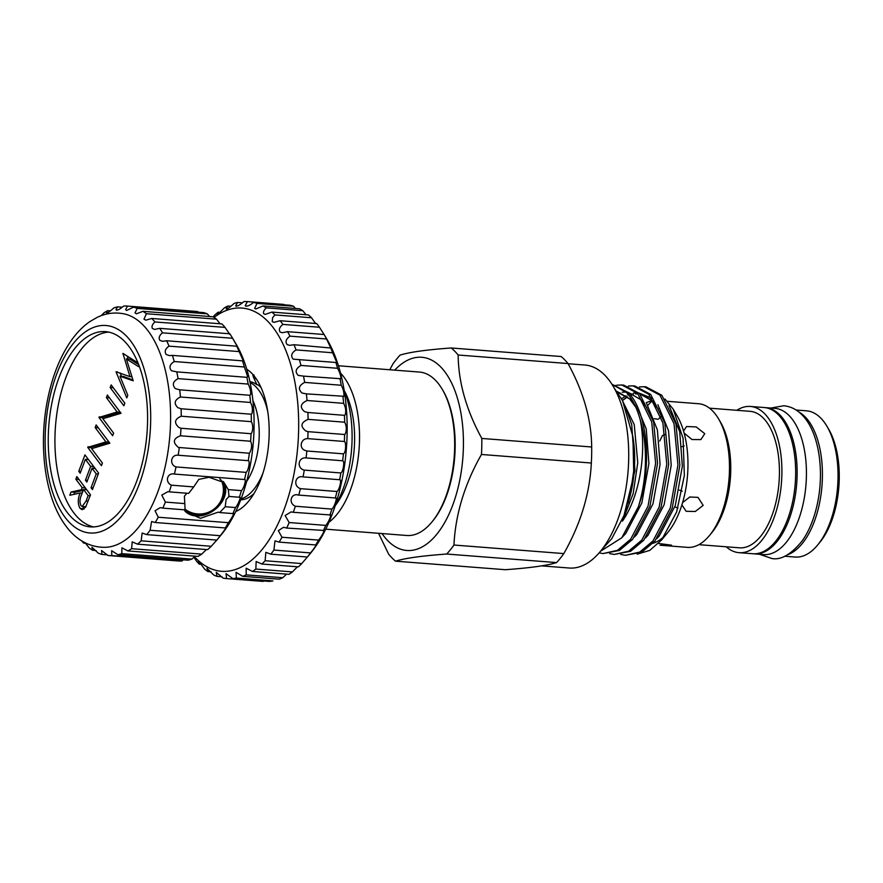 <?xml version="1.0" encoding="UTF-8"?>
<svg xmlns="http://www.w3.org/2000/svg" width="883" height="883" viewBox="0 0 883 883"><rect width="100%" height="100%" fill="white"/><g stroke="black" fill="none" stroke-linecap="round" stroke-linejoin="round"><path stroke-width="1.32" d="M223.156 481.434A24.15 18.113 -36.8 0 1 224.326 497.096A24.15 18.113 -36.8 0 1 205.772 514.546A24.15 18.113 -36.8 0 1 184.679 510.595M185.055 509.657A23.289 17.461 143.2 0 0 206.854 512.846M219.227 503.586A23.289 17.461 143.2 0 0 223.233 496.588A23.289 17.461 143.2 0 0 221.81 481.069A23.289 17.461 143.2 0 0 219.779 478.906M85.154 542.813L89.106 547.857A125.088 62.925 -85.6 0 0 92.572 550.252L91.942 547.217L98.322 553.188A125.088 62.925 -85.6 0 0 101.998 554.436L101.556 550.517L108.013 555.506A125.088 62.925 -85.6 0 0 108.068 555.506A125.088 62.925 -85.6 0 0 111.81 555.573L111.644 550.716L117.947 554.745A125.088 62.925 -85.6 0 0 121.766 553.641L121.942 547.813L127.869 550.937A125.088 62.925 -85.6 0 0 131.633 548.685L132.196 541.864L137.549 544.171L207.648 549.634A125.088 62.925 -85.6 0 0 211.247 546.279L216.843 540.076A125.088 62.925 -85.6 0 0 220.198 535.705C223.697 531.588 228.2 524.778 225.32 527.957A125.088 62.925 -85.6 0 0 228.344 522.681C231.478 519.061 235.463 511.069 232.869 513.586L219.679 512.559L225.22 506.732L226.147 499.469L229.05 496.511L228.278 489.601L241.467 490.628C243.995 488.277 246.666 478.52 244.503 479.524A125.088 62.925 -85.6 0 0 246.125 472.383C248.432 470.771 250.331 460.496 248.289 460.683A125.088 62.925 -85.6 0 0 249.348 453.255L178.41 447.427C172.428 442.405 173.123 438.52 180.485 435.783A125.088 62.925 -85.6 0 0 180.96 428.255L178.896 427.438C173.785 422.836 174.569 419.094 181.247 416.213A125.088 62.925 -85.6 0 0 181.114 408.763L177.88 407.681C173.631 403.487 174.481 399.933 180.43 396.997A125.088 62.925 -85.6 0 0 179.713 389.811L179.216 389.789M219.679 512.559L218.267 512.129L200.441 518.299L185.342 511.621M186.567 493.564L184.404 496.224L185.11 509.866L162.781 508.133A125.088 62.925 -85.6 0 0 165.397 502.085L161.766 495.076L167.925 491.676L169.227 491.853A125.088 62.925 -85.6 0 0 171.368 485.175C164.591 482.096 167.24 472.339 174.404 474.072A125.088 62.925 -85.6 0 0 176.026 466.93C169.028 464.59 170.905 454.315 178.189 455.231A125.088 62.925 -85.6 0 0 179.26 447.802M223.465 481.787A24.216 18.157 -36.8 0 1 224.381 497.107A24.216 18.157 -36.8 0 1 205.971 514.535A24.216 18.157 -36.8 0 1 184.834 510.871M249.348 453.255L249.624 452.968C251.887 448.586 252.207 444.679 250.584 441.235A125.088 62.925 -85.6 0 0 251.059 433.708L180.96 428.255M251.059 433.708L251.644 433.1C253.189 429.017 253.09 425.209 251.346 421.666A125.088 62.925 -85.6 0 0 251.213 414.215L181.114 408.763M251.213 414.215L251.997 413.443C252.836 409.657 252.35 405.992 250.529 402.46A125.088 62.925 -85.6 0 0 249.812 395.264L179.713 389.811L175.375 388.63C171.964 384.845 172.869 381.511 178.079 378.619A125.088 62.925 -85.6 0 0 176.777 371.875L171.445 370.75C168.83 367.394 169.768 364.326 174.249 361.533A125.088 62.925 -85.6 0 0 172.395 355.385L169.37 355.606L166.203 354.491C164.304 351.577 165.242 348.785 169.017 346.136A125.088 62.925 -85.6 0 0 166.666 340.761L162.527 341.324L159.768 340.253C158.476 337.77 159.404 335.297 162.527 332.836A125.088 62.925 -85.6 0 0 159.735 328.344L154.613 329.425L152.295 328.377C151.523 326.324 152.406 324.182 154.933 321.942A125.088 62.925 -85.6 0 0 151.766 318.454L145.838 320.176L143.973 319.171L146.423 313.73A125.088 62.925 -85.6 0 0 142.958 311.335L136.401 313.807L135.022 312.847L137.218 308.399A125.088 62.925 -85.6 0 0 133.532 307.152L126.556 310.496L125.64 309.558L127.516 306.092A125.088 62.925 -85.6 0 0 127.472 306.081A125.088 62.925 -85.6 0 0 123.719 306.015C119.183 309.801 116.633 310.926 116.059 309.403L117.594 306.843A125.088 62.925 -85.6 0 0 113.764 307.946C108.951 312.405 106.545 313.873 106.523 312.372L107.66 310.65A125.088 62.925 -85.6 0 0 103.896 312.902L101.214 315.661M250.673 394.491L249.812 395.264L250.673 394.491C250.849 390.981 250.01 387.516 248.178 384.072A125.088 62.925 -85.6 0 0 246.876 377.328L176.777 371.875M247.704 376.688L246.876 377.328L247.704 376.688L244.348 366.986A125.088 62.925 -85.6 0 0 242.494 360.849L172.395 355.385M243.156 360.485L242.494 360.849L243.156 360.485L239.116 351.589A125.088 62.925 -85.6 0 0 236.765 346.213L166.666 340.761M237.152 346.268L232.626 338.288A125.088 62.925 -85.6 0 0 232.262 337.67A125.088 62.925 -85.6 0 0 229.823 333.796L159.735 328.344M229.823 334.414L225.033 327.394A125.088 62.925 -85.6 0 0 221.865 323.906L151.766 318.454M220.066 323.774L216.523 319.182A125.088 62.925 -85.6 0 0 213.057 316.787L142.958 311.335M209.569 316.511L207.306 313.851A125.088 62.925 -85.6 0 0 203.631 312.604L133.532 307.152M116.523 310.297L116.059 309.403M106.567 313.233L106.523 312.372M232.262 337.67L236.203 344.315A117.329 59.018 94.4 0 1 221.401 534.557L216.843 540.076L146.744 534.623A125.088 62.925 -85.6 0 0 150.099 530.253L151.6 521.522L155.22 522.504A125.088 62.925 -85.6 0 0 158.245 517.228L155.044 510.771L160.253 507.615L162.781 508.133M233.443 513.31L232.869 513.586A125.088 62.925 -85.6 0 0 235.496 507.537C238.3 504.502 241.677 495.518 239.326 497.306A125.088 62.925 -85.6 0 0 241.467 490.628M239.624 497.25L228.642 496.401M226.103 527.317L225.32 527.957L155.22 522.504M127.869 550.937L197.969 556.389A125.088 62.925 -85.6 0 0 201.732 554.138L206.401 549.535M117.947 554.745L188.035 560.197A125.088 62.925 -85.6 0 0 191.865 559.094L195.154 556.18M108.112 555.517L178.112 560.959A125.088 62.925 -85.6 0 0 178.156 560.959A125.088 62.925 -85.6 0 0 181.909 561.036L183.355 559.833M128.929 346.456A97.914 49.249 -85.6 0 0 105.507 331.633A97.914 49.249 -85.6 0 0 52.417 400.441A97.914 49.249 -85.6 0 0 66.909 512.041A97.914 49.249 -85.6 0 0 90.32 526.875A97.914 49.249 -85.6 0 0 143.41 458.056A97.914 49.249 -85.6 0 0 128.929 346.456M108.841 332.118A97.914 49.249 -85.6 0 0 58.455 404.16A97.914 49.249 -85.6 0 0 73.598 512.57A97.914 49.249 -85.6 0 0 93.686 526.908M105.673 547.305A117.329 59.018 -85.6 0 0 166.313 461.279A117.329 59.018 -85.6 0 0 148.234 331.07A117.329 59.018 -85.6 0 0 123.83 313.818C114.702 312.063 105.828 313.233 97.207 317.339L89.779 321.655C83.134 326.291 77.141 332.339 71.788 339.789C61.17 354.756 53.41 373.266 48.488 395.33C37.826 442.604 44.216 497.604 65.949 526.047C73.344 536.356 86.556 547.692 105.673 547.305M64.978 517.217A104.028 52.329 -85.6 0 0 139.172 484.348A104.028 52.329 -85.6 0 0 130.861 341.279A104.028 52.329 -85.6 0 0 56.667 374.149A104.028 52.329 -85.6 0 0 64.978 517.217M81.589 540.804A125.088 62.925 -85.6 0 0 83.764 543.133L83.057 541.676M137.549 544.171A125.088 62.925 -85.6 0 0 141.148 540.826L142.163 533.023L146.744 534.623M78.786 471.323L84.945 454.866L98.631 473.133L92.461 489.601L91.059 487.725L96.247 473.884L92.031 468.255L86.854 482.096L85.452 480.231L90.629 466.39L85.375 459.359L80.187 473.2L78.786 471.323L80.828 471.478M117.13 411.975L106.379 397.626L107.362 395.01L121.048 413.288L102.847 418.73L113.62 433.111L112.638 435.727L98.962 417.449L117.13 411.975L120.254 412.218M138.984 365.396L138.521 366.611L126.357 358.917L133.212 380.816L119.978 376.213L127.792 395.275L126.788 397.946L116.048 371.798L129.944 376.633L122.947 353.388L138.013 362.935M110.165 387.527L111.148 384.911L124.834 403.189L123.852 405.805L110.165 387.527L113.289 387.769M105.916 441.908L95.176 427.56L96.159 424.933L109.834 443.211L91.644 448.652L102.417 463.034L101.435 465.661L87.748 447.383L105.916 441.908L109.039 442.151M75.839 479.182L76.821 476.555L90.508 494.833L85.651 507.041L82.163 509.745L79.978 508.277C77.66 503.873 77.715 498.763 80.143 492.979L69.812 495.264L71.026 492.03L81.357 489.745L82.152 487.615L75.839 479.182L78.962 479.425M235.496 507.537L225.22 506.732M171.368 485.175L193.708 486.919L188.642 493.365L169.227 491.853M184.812 503.597L165.397 502.085M244.503 479.524L174.404 474.072M246.125 472.383L176.026 466.93M248.289 460.683L178.189 455.231M250.584 441.235L180.485 435.783M251.346 421.666L181.247 416.213M250.529 402.46L180.43 396.997M248.178 384.072L178.079 378.619M244.348 366.986L174.249 361.533M239.116 351.589L169.017 346.136M232.626 338.288L162.527 332.836M225.033 327.394L154.933 321.942M216.523 319.182L146.423 313.73M207.306 313.851L137.218 308.399M198.2 312.185L197.615 311.544L127.516 306.092M122.273 307.207L117.594 306.843M110.474 310.871L107.66 310.65M85.563 543.277L83.764 543.133M96.059 550.528L92.572 550.252M107.428 554.866L101.998 554.436M181.909 561.036L111.81 555.573M191.865 559.094L121.766 553.641M201.732 554.138L131.633 548.685M211.247 546.279L141.148 540.826M220.198 535.705L150.099 530.253M228.344 522.681L158.245 517.228M193.708 486.919L198.818 479.381L209.05 477.273L224.105 482.593L228.278 489.601M138.697 364.668L130.066 359.204L126.357 358.917M132.958 380.032L123.697 376.511L119.978 376.213M121.512 376.335L120.11 372.913M117.472 371.92L116.048 371.798M131.942 376.787L129.944 376.633M128.09 359.05L127.152 356.059M123.642 353.829L122.814 353.763M109.503 397.869L106.379 397.626M103.311 418.597L102.671 417.747L98.962 417.449M102.671 417.747L102.892 417.151L99.183 416.853M102.892 417.151L120.375 412.394M98.3 427.802L95.176 427.56M92.108 448.531L91.468 447.67L87.748 447.383M91.468 447.67L91.689 447.074L87.969 446.787M91.689 447.074L109.172 442.317M93.112 487.88L91.059 487.725M98.289 474.039L96.247 473.884M95.154 468.498L92.031 468.255M87.494 480.385L85.452 480.231M93.708 468.387L94.161 467.173M93.753 466.632L90.629 466.39M88.488 459.601L85.375 459.359M87.042 459.491L87.494 458.266M84.073 509.027L79.978 508.277M83.697 508.564L82.605 506.489M82.174 493.133L80.143 492.979M73.984 494.337L74.746 492.317L71.026 492.03M74.746 492.317L83.201 490.451M83.399 489.899L81.357 489.745M85.232 489.612L85.684 488.398M85.276 487.858L82.152 487.615M86.07 501.047L88.123 495.584L83.565 489.491L81.534 494.8C79.702 498.74 79.503 502.361 80.96 505.661L82.207 506.456L86.07 501.047L88.112 501.213M90.165 495.738L88.123 495.584M86.677 489.734L83.565 489.491M241.092 498.862A59.393 29.879 -85.6 0 0 263.046 472.813M267.792 411.754A59.393 29.879 -85.6 0 0 256.092 387.008A59.393 29.879 -85.6 0 0 250.143 382.626M246.622 481.5A54.216 27.274 -85.6 0 0 252.913 400.628M261.048 387.516A59.393 29.879 -85.6 0 0 260.927 387.383A59.393 29.879 -85.6 0 0 258.057 384.878L256.986 384.789L254.028 378.487C252.505 375.109 252.538 374.006 254.116 375.165M240.728 499.844A59.393 29.879 -85.6 0 0 253.94 493.63M256.986 384.789A59.393 29.879 -85.6 0 0 249.922 381.599M235.728 511.544A73.841 37.141 -85.6 0 0 268.211 448.167A73.841 37.141 -85.6 0 0 251.854 373.399A73.841 37.141 -85.6 0 0 246.798 369.26M194.459 556.743A131.986 66.391 -85.6 0 0 195.739 558.089A131.986 66.391 -85.6 0 0 288.222 497.272A131.986 66.391 -85.6 0 0 267.704 321.235A131.986 66.391 -85.6 0 0 214.05 317.427M315.584 323.476L311.522 317.77A138.896 69.867 -85.6 0 0 308.465 314.933L271.887 312.085A138.896 69.867 94.4 0 1 274.955 314.922L272.604 317.648L272.229 321.666L274.061 322.35L280.132 320.717A138.896 69.867 94.4 0 1 282.913 324.403C279.525 327.085 278.598 329.624 280.11 332.03L282.262 332.736L287.549 331.666A138.896 69.867 94.4 0 1 289.988 336.147C286.004 339.006 285.054 341.831 287.152 344.602L289.602 345.341L293.995 344.723A138.896 69.867 94.4 0 1 296.059 349.911C291.423 352.913 290.485 356.004 293.244 359.16L299.348 359.646A138.896 69.867 94.4 0 1 300.982 365.43C295.684 368.542 294.767 371.864 298.244 375.407L303.487 376.125A138.896 69.867 94.4 0 1 304.679 382.405C298.697 385.573 297.825 389.127 302.063 393.034L306.357 393.862A138.896 69.867 94.4 0 1 307.063 400.496C300.408 403.686 299.591 407.416 304.635 411.688L307.891 412.493A138.896 69.867 94.4 0 1 308.101 419.359C300.783 422.493 300.043 426.379 305.882 431.014L308.057 431.655A138.896 69.867 94.4 0 1 307.77 438.63C300.573 438.343 298.41 448.873 305.805 450.628L306.843 450.992A138.896 69.867 94.4 0 1 306.081 457.935C298.123 456.908 296.423 468.354 304.293 470.109A138.896 69.867 94.4 0 1 303.046 476.886C295.22 475.076 292.748 486.125 300.441 488.652A138.896 69.867 94.4 0 1 298.752 495.12C291.092 492.548 287.891 502.99 295.375 506.246A138.896 69.867 94.4 0 1 293.255 512.295L291.092 511.908L285.11 515.54L289.171 522.548A138.896 69.867 94.4 0 1 286.688 528.056L283.465 527.294L278.333 530.694L281.975 537.25A138.896 69.867 94.4 0 1 279.16 542.107L274.988 540.86L273.918 550.065A138.896 69.867 94.4 0 1 270.827 554.171L265.827 552.339L265.154 560.738A138.896 69.867 94.4 0 1 261.854 564.016L256.158 561.511L255.849 569.06A138.896 69.867 94.4 0 1 252.406 571.456L246.169 568.199L246.202 574.877A138.896 69.867 94.4 0 1 242.67 576.334L236.059 572.283L236.379 578.067A138.896 69.867 94.4 0 1 232.836 578.564L226.015 573.652L226.589 578.575A138.896 69.867 94.4 0 1 223.09 578.089L216.258 572.316L217.008 576.389A138.896 69.867 94.4 0 1 213.642 574.943L206.953 568.277L207.825 571.544A138.896 69.867 94.4 0 1 204.646 569.16C200.651 563.553 198.532 561.257 198.289 562.261L199.227 564.149A138.896 69.867 94.4 0 1 196.302 560.871L193.907 557.217M198.289 561.621L198.289 562.261M324.988 335.959L327.041 339.414A131.986 66.391 94.4 0 1 310.386 553.442L307.405 557.018A138.896 69.867 -85.6 0 0 310.496 552.913C314.127 548.674 319.072 541.18 315.739 544.954A138.896 69.867 -85.6 0 0 318.553 540.098C321.854 536.378 326.291 527.725 323.266 530.904A138.896 69.867 -85.6 0 0 325.75 525.396C328.741 522.272 332.593 512.626 329.834 515.142A138.896 69.867 -85.6 0 0 331.942 509.094C334.679 506.643 337.858 496.18 335.319 497.968L297.714 494.999M324.05 334.502L319.48 327.251A138.896 69.867 -85.6 0 0 316.71 323.564L280.132 320.717M335.54 497.935L335.319 497.968A138.896 69.867 -85.6 0 0 337.019 491.5C339.525 489.767 341.986 478.707 339.624 479.734A138.896 69.867 -85.6 0 0 340.86 472.957C343.211 471.997 344.9 460.551 342.648 460.783A138.896 69.867 -85.6 0 0 343.421 453.84L343.73 453.575C345.893 452.571 346.313 441.897 344.348 441.478A138.896 69.867 -85.6 0 0 344.624 434.502L345.209 434.072C346.831 430.01 346.655 426.059 344.679 422.206A138.896 69.867 -85.6 0 0 344.458 415.33L345.242 414.844C346.213 411.048 345.683 407.206 343.642 403.343A138.896 69.867 -85.6 0 0 342.935 396.699L343.84 396.279C344.182 392.736 343.321 389.05 341.246 385.242A138.896 69.867 -85.6 0 0 340.065 378.973L341.004 378.741C340.761 375.452 339.613 371.964 337.56 368.277A138.896 69.867 -85.6 0 0 335.915 362.494L336.809 362.549L332.626 352.759A138.896 69.867 -85.6 0 0 330.562 347.571L326.567 338.995A138.896 69.867 -85.6 0 0 324.127 334.514L324.679 335.496M293.995 344.723L331.335 348.045M299.348 359.646L336.809 362.549M303.487 376.125L341.004 378.741M306.357 393.862L343.84 396.279M330.308 514.955L293.255 512.295M324.028 530.451L286.688 528.056M316.71 544.105L315.739 544.954L279.16 542.107M261.854 564.016L298.421 566.864A138.896 69.867 -85.6 0 0 301.721 563.575L307.306 557.107M252.406 571.456L288.973 574.303A138.896 69.867 -85.6 0 0 292.428 571.908L297.394 566.787M242.67 576.334L279.238 579.182A138.896 69.867 -85.6 0 0 282.77 577.714L286.6 574.116M232.836 578.564L269.403 581.4A138.896 69.867 -85.6 0 0 272.946 580.915L236.379 578.067M343.421 453.84L306.843 450.992M344.624 434.502L308.057 431.655M344.458 415.33L307.891 412.493M324.127 334.514L287.549 331.666M305.982 314.745L302.836 310.717A138.896 69.867 -85.6 0 0 299.558 308.796L262.979 305.959A138.896 69.867 94.4 0 1 266.258 307.869C263.94 310.099 263.079 312.052 263.675 313.719L265.187 314.392L271.887 312.085M295.463 308.487L293.586 306.246A138.896 69.867 -85.6 0 0 290.154 305.275L253.587 302.428A138.896 69.867 94.4 0 1 257.019 303.399L254.624 308.355L255.794 308.995L262.979 305.959M213.167 316.854L214.779 315.043A138.896 69.867 94.4 0 1 218.167 312.196L216.92 313.962C217.119 314.812 219.569 312.803 224.282 307.957A138.896 69.867 94.4 0 1 227.781 306.026L226.203 308.498C226.909 309.436 229.525 307.748 234.039 303.443A138.896 69.867 94.4 0 1 237.582 302.461L235.695 305.717C236.865 306.732 239.591 305.352 243.874 301.589A138.896 69.867 94.4 0 1 247.395 301.589L245.231 305.673L246.07 306.291M245.231 305.673C246.776 306.743 249.558 305.661 253.587 302.428M235.695 305.717L236.214 306.313M226.203 308.498L226.412 309.061M344.204 390.606A81.953 41.225 94.4 0 1 335.264 505.517M344.182 390.452A72.251 36.346 94.4 0 1 335.22 505.672M796.08 410.01L806.521 410.827A73.333 36.887 94.4 0 1 820.826 418.145A73.333 36.887 94.4 0 1 826.863 426.147L828.607 429.105A69.878 35.154 94.4 0 1 819.799 542.405L817.614 545.054A73.333 36.887 94.4 0 1 795.141 557.041L784.7 556.224M826.863 426.147A73.333 36.887 94.4 0 1 817.614 545.054M798.916 412.063A73.333 36.887 94.4 0 1 805.208 416.931A73.333 36.887 94.4 0 1 821.289 492.504A73.333 36.887 94.4 0 1 787.824 554.645M753.519 553.784A73.333 36.887 -85.6 0 0 754.259 553.862L763.552 554.579A73.333 36.887 -85.6 0 0 804.06 499.292A73.333 36.887 -85.6 0 0 789.225 415.683A73.333 36.887 -85.6 0 0 774.932 408.365L765.638 407.648A73.333 36.887 -85.6 0 0 764.888 407.604M754.259 553.862A73.333 36.887 -85.6 0 0 794.766 498.564A73.333 36.887 -85.6 0 0 779.932 414.966A73.333 36.887 -85.6 0 0 765.638 407.648M683.817 432.019L684.137 433.123L692.007 439.535L700.914 439.579L704.755 433.685L696.212 426.93L686.588 426.522L683.541 431.014L683.817 432.019M664.932 398.984L673.21 409.171L676.985 415.551A72.031 36.236 94.4 0 1 683.541 431.014M673.21 409.171L683.089 438.398L684.358 475.473L676.654 511.952L661.61 539.966L649.745 550.407L637.184 554.16M684.137 433.123A72.031 36.236 94.4 0 1 682.592 502.604L681.897 504.888A72.031 36.236 94.4 0 1 667.901 532.35L661.61 539.966M664.811 535.738A72.031 36.236 94.4 0 1 652.923 543.31M657.769 419.226L654.226 418.674M667.36 401.301L698.519 403.719A72.031 36.236 94.4 0 1 712.57 410.904A72.031 36.236 94.4 0 1 718.508 418.774A72.031 36.236 94.4 0 1 709.413 535.573A72.031 36.236 94.4 0 1 687.349 547.361L660.076 545.23L671.51 545.175L658.475 543.464M681.897 504.888L686.146 511.279L695.274 511.5L703.166 505.374L698 497.383L689.8 496.986L682.592 502.604M617.162 385.176L621.82 384.988L637.625 393.388L651.731 422.008L655.628 463.31L648.012 506.213L630.661 539.215L617.482 550.319L603.089 553.564L599.071 552.901M603.089 553.564L619.402 550.462L632.592 539.358L649.932 506.367L657.548 463.454L653.663 422.151L639.546 393.542L623.74 385.143L621.82 384.988M628.31 386.048L632.968 385.86L648.773 394.26L662.89 422.869L666.775 464.182L659.16 507.085L641.82 540.076L628.63 551.18L614.248 554.436L609.667 553.619M614.248 554.436L630.55 551.334L643.74 540.23L661.08 507.239L668.707 464.326L664.811 423.023L650.694 394.414L634.888 386.014L632.968 385.86M639.458 386.909L644.115 386.732L659.921 395.131L674.038 423.741L677.934 465.043L670.307 507.957L652.967 540.948L639.778 552.052L625.396 555.297L620.815 554.48M625.396 555.297L641.709 552.195L654.888 541.091L672.228 508.1L679.855 465.198L675.959 423.895L661.842 395.275L646.036 386.875L644.115 386.732M611.963 384.271L626.466 392.527C632.261 398.619 636.864 407.747 640.263 419.933A84.757 42.638 94.4 0 1 638.343 506.809C652.868 466.434 647.173 411.699 628.398 392.67L611.93 384.226M613.155 386.202L616.179 385.352M718.508 418.774L720.318 421.831A68.455 34.437 94.4 0 1 711.687 532.835L709.413 535.573M633.144 438.443A76.865 38.664 94.4 0 1 628.122 502.946M600.418 551.312L621.753 537.813L638.343 506.809M640.263 419.933C646.676 451.301 640.131 495.849 622.427 521.147L633.166 493.696L637.758 462.659L634.248 424.613L621.157 398.078M624.027 515.407L634.932 470.606L631.731 424.679L626.356 409.381M709.49 408.167L750.02 411.323A68.455 34.437 94.4 0 1 763.365 418.145A68.455 34.437 94.4 0 1 777.217 496.191A68.455 34.437 94.4 0 1 739.402 547.813L698.872 544.668M736.83 410.297A73.333 36.887 94.4 0 1 750.395 406.456A73.333 36.887 94.4 0 1 764.7 413.774A73.333 36.887 94.4 0 1 779.534 497.383A73.333 36.887 94.4 0 1 739.027 552.681A73.333 36.887 94.4 0 1 726.212 546.787M750.395 406.456L764.148 407.527A73.333 36.887 94.4 0 1 778.453 414.844A73.333 36.887 94.4 0 1 793.287 498.454A73.333 36.887 94.4 0 1 752.78 553.74L739.027 552.681M568.122 363.73L584.976 365.032A101.799 51.203 94.4 0 1 604.833 375.198A101.799 51.203 94.4 0 1 625.429 491.257A101.799 51.203 94.4 0 1 569.193 568.023L541.61 565.871M451.257 347.979L561.135 356.522A115.165 57.936 94.4 0 1 564.656 359.789A115.165 57.936 94.4 0 1 568.034 363.553C583.531 391.875 591.411 419.69 591.687 446.986A115.165 57.936 94.4 0 1 591.334 463.023C589.811 493.752 580.639 523.939 563.818 553.586A115.165 57.936 94.4 0 1 556.566 562.581C547.195 565.55 530.142 567.924 505.396 569.712L395.518 561.169C404.889 558.199 421.942 555.826 446.688 554.038A115.165 57.936 -85.6 0 0 453.939 545.032C455.485 514.204 464.657 484.016 481.456 454.469A115.165 57.936 -85.6 0 0 481.809 438.443C466.312 410.12 458.42 382.306 458.156 355.01A115.165 57.936 -85.6 0 0 454.778 351.235A115.165 57.936 -85.6 0 0 451.257 347.979C426.61 349.756 409.557 352.129 400.087 355.109A115.165 57.936 -85.6 0 0 392.836 364.105L389.767 369.756M378.564 533.288L388.619 554.138A115.165 57.936 -85.6 0 0 391.997 557.901A115.165 57.936 -85.6 0 0 395.518 561.169M394.734 370.143A96.876 48.731 94.4 0 1 440.694 366.942A96.876 48.731 94.4 0 1 455.76 496.147A96.876 48.731 94.4 0 1 387.88 540.782A96.876 48.731 94.4 0 1 382.019 533.553M431.853 522.074L432.725 521.014A80.574 40.53 -85.6 0 0 442.891 390.363L442.184 389.193A81.953 41.225 94.4 0 1 431.853 522.074A81.953 41.225 94.4 0 1 406.743 535.484L325.717 529.171M338.432 365.761L419.458 372.063A81.953 41.225 94.4 0 1 435.44 380.242A81.953 41.225 94.4 0 1 442.184 389.193M340.518 373.079A81.953 41.225 94.4 0 1 359.05 449.568A81.953 41.225 94.4 0 1 328.918 522.272M446.688 554.038L556.566 562.581M563.818 553.586L453.939 545.032M481.456 454.469L591.334 463.023M591.687 446.986L481.809 438.443M458.156 355.01L568.034 363.553M646.19 402.814A72.031 36.236 94.4 0 1 652.084 400.772M659.744 441.047L662.427 435.584L665.252 434.524M325.75 525.396L289.171 522.548M318.553 540.098L281.975 537.25M310.496 552.913L273.918 550.065M307.405 557.018L270.827 554.171M301.721 563.575L265.154 560.738M292.428 571.908L255.849 569.06M282.77 577.714L246.202 574.877M263.156 581.411L226.589 578.575M221.964 576.765L217.008 576.389M211.092 571.798L207.825 571.544M200.993 564.281L199.227 564.149M219.834 312.328L218.167 312.196M230.927 306.269L227.781 306.026M242.417 302.836L237.582 302.461M283.973 304.425L247.395 301.589M293.586 306.246L257.019 303.399M302.836 310.717L266.258 307.869M311.522 317.77L274.955 314.922M319.48 327.251L282.913 324.403M326.567 338.995L289.988 336.147M332.626 352.759L296.059 349.911M337.56 368.277L300.982 365.43M341.246 385.242L304.679 382.405M343.642 403.343L307.063 400.496M344.679 422.206L308.101 419.359M344.348 441.478L307.77 438.63M342.648 460.783L306.081 457.935M340.86 472.957L304.293 470.109M339.624 479.734L303.046 476.886M337.019 491.5L300.441 488.652M331.942 509.094L295.375 506.246M260.088 385.474L258.686 385.363M260.673 386.677A58.234 29.294 -85.6 0 0 258.862 385.374M669.049 405.562L679.689 431.621L682.36 466.125L675.274 505.639L659.226 536.025L656.809 538.696M622.923 400.098L627.294 396.743M630.429 395.032L632.625 394.149M658.001 408.686L652.195 400.661L639.126 393.101L652.14 398.354M657.901 404.69L668.541 430.761L671.212 465.253L664.115 504.778L648.078 535.164L645.661 537.835M646.753 403.829L657.382 429.889L660.065 464.392L652.967 503.906L636.919 534.292L634.513 536.963M635.605 402.957L646.235 429.028L648.917 463.52L641.82 503.045L625.771 533.431L622.25 537.217M621.731 398.708L626.014 395.772M627.625 394.933L628.31 394.624M629.656 394.083L631.08 393.63M633.365 393.112L637.151 392.902M618.221 393.321L619.932 392.758M622.217 392.251L626.003 392.03M627.979 392.24L641.047 399.8L646.853 407.814M616.853 391.368L629.899 398.928L635.705 406.942M256.136 378.652L254.028 378.487M759.501 554.27L771.852 558.52C781.135 560.275 791.311 554.336 802.349 540.705C809.093 530.959 814.038 518.95 817.183 504.657C824.722 470.981 818.971 431.699 802.062 414.922C796.775 409.48 790.671 406.434 783.729 405.761L770.881 408.056M601.687 549.745L611.742 538.707L623.917 515.683L630.285 494.27L633.696 471.125L632.934 436.699L622.559 400.727L614.259 388.123M184.933 509.105A23.94 23.94 0 0 0 221.445 480.595M127.472 306.081L197.56 311.533M108.068 555.506L178.156 560.959M82.207 506.456L85.927 506.743M684.115 445.882L681.952 446.688M661.014 416.467L658.552 419.05M677.956 508.078L674.855 506.875M631.731 424.679L631.378 423.321M635.926 407.438L629.734 398.995L617.482 392.251M658.221 409.171L651.996 400.683L639.976 394.017M638.045 393.851L635.561 393.973M633.266 394.414L630.65 395.297M627.471 396.897L623.001 400.187M682.195 491.213L679.402 490.12M652.007 400.893L647.791 405.33"/></g></svg>

